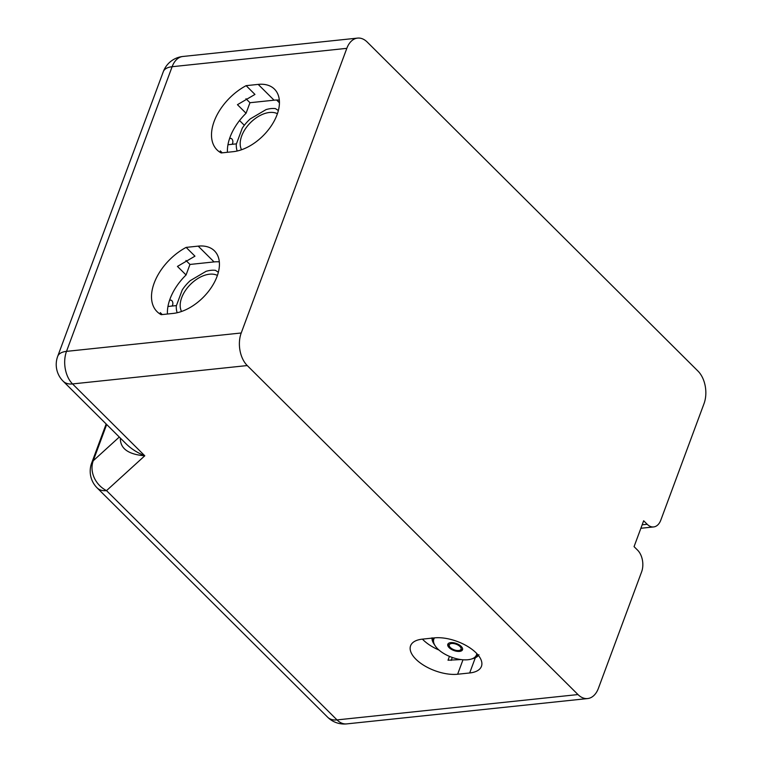 <?xml version="1.0" encoding="UTF-8"?>
<svg xmlns="http://www.w3.org/2000/svg" width="762" height="762" viewBox="0 0 762 762"><rect width="100%" height="100%" fill="white"/><g stroke="black" fill="none" stroke-linecap="round" stroke-linejoin="round"><path stroke-width="1.14" d="M422.434 639.137A31.366 14.907 -159.6 0 0 438.979 650.053M449.447 656.368L448.018 660.216L460.972 659.568M451.19 660.387L452.276 657.463M222.237 152.829L220.304 150.905L221.313 152.924M186.138 247.393L198.187 246.126A40.777 24.832 134.9 0 1 214.465 250.86A40.777 24.832 134.9 0 1 211.484 287.255A40.777 24.832 134.9 0 1 173.222 313.411L161.173 314.677A45.482 27.699 134.9 0 1 157.058 311.648A45.482 27.699 134.9 0 1 186.138 247.393L194.958 256.165L177.451 266.414L186.061 274.977L189.967 264.452L185.966 260.48M246.136 85.658L258.185 84.391A40.777 24.832 134.9 0 1 274.463 89.125A40.777 24.832 134.9 0 1 271.491 125.53A40.777 24.832 134.9 0 1 233.229 151.676L221.18 152.943A45.482 27.699 134.9 0 1 217.056 149.914A45.482 27.699 134.9 0 1 246.136 85.658L254.956 94.431L237.449 104.68L246.059 113.252L249.965 102.718L245.974 98.746M162.23 314.563L160.296 312.639L161.315 314.658M457.629 674.237A31.366 14.907 20.4 0 1 424.215 665.588A31.366 14.907 20.4 0 1 410.585 645.776A31.366 14.907 20.4 0 1 422.348 639.147L434.397 637.88A31.366 14.907 20.4 0 1 467.82 646.528A31.366 14.907 20.4 0 1 481.451 666.331A31.366 14.907 20.4 0 1 469.678 672.97L457.629 674.237L462.991 659.778A22.746 10.801 20.4 0 1 460.286 659.473A22.746 10.801 20.4 0 1 457.495 658.949A22.746 10.801 20.4 0 1 454.666 658.225A22.746 10.801 20.4 0 1 451.847 657.311A22.746 10.801 20.4 0 1 449.085 656.215A22.746 10.801 20.4 0 1 446.427 654.968A22.746 10.801 20.4 0 1 443.913 653.577A22.746 10.801 20.4 0 1 441.598 652.082A22.746 10.801 20.4 0 1 439.512 650.5A22.746 10.801 20.4 0 1 437.693 648.853A22.746 10.801 20.4 0 1 436.169 647.176A22.746 10.801 20.4 0 1 435.188 645.824A22.746 10.801 20.4 0 1 434.978 645.5L433.835 643.728A25.098 11.925 -159.6 0 0 433.835 643.766L435.188 645.824M246.059 113.252A45.482 27.699 -45.1 0 0 227.438 152.286M186.061 274.977A45.482 27.699 -45.1 0 0 167.44 314.02M120.358 438.112C120.148 448.551 128.292 454.447 144.78 455.79C137.427 452.809 131.245 448.866 126.244 443.96L126.054 443.77M119.291 437.045L93.231 460.772A23.527 20.107 47.7 0 0 106.518 490.623L144.78 455.79L72.542 383.934A23.527 14.945 84 0 1 66.513 351.368A23.527 11.182 -159.6 0 0 57.693 356.34A23.527 23.527 0 0 0 63.151 381.2A23.527 14.326 -45.1 0 0 72.542 383.934L247.25 365.56L577.977 694.563A23.527 14.945 84 0 0 587.645 698.554A23.527 14.945 84 0 0 598.408 688.315L641.614 571.871A15.688 9.963 -96 0 0 637.594 550.154L634.06 546.649L643.661 520.77L647.195 524.275L642.166 524.808M279.425 102.794L276.644 100.032M449.132 647.652A7.839 3.724 20.4 0 1 447.808 644.29A7.839 3.724 20.4 0 1 456.457 643.519A7.839 3.724 20.4 0 1 462.515 649.738A7.839 3.724 20.4 0 1 456.848 651.3A7.839 3.724 20.4 0 1 449.132 647.652M459.553 650.357A6.277 2.981 20.4 0 1 450.342 647.519A6.277 2.981 20.4 0 1 449.647 646.69A6.277 2.981 20.4 0 1 452.095 643.471A6.277 2.981 20.4 0 1 459.791 646.328A6.277 2.981 20.4 0 1 459.553 650.357L461.124 649.9A7.839 3.724 -159.6 0 0 462.629 649.053M448.17 643.69A7.839 3.724 -159.6 0 0 448.751 645.309L449.647 646.69M433.159 638.004L433.768 639.318L432.93 638.032M432.016 637.832L433.511 640.728L432.111 638.118M431.987 638.451A25.098 11.925 -159.6 0 0 432.073 639.48L432.302 639.88M432.197 640.147A25.098 11.925 -159.6 0 0 432.54 641.233L432.873 641.785M432.816 641.918A25.098 11.925 -159.6 0 0 433.397 643.042L434.978 645.5A22.746 10.801 20.4 0 1 434.121 643.842A22.746 10.801 20.4 0 1 433.635 642.242A22.746 10.801 20.4 0 1 433.511 640.728A22.746 10.801 20.4 0 1 433.768 639.318A22.746 10.801 20.4 0 1 434.378 638.042A22.746 10.801 20.4 0 1 434.502 637.87M474.145 658.187L474.869 657.968A25.098 11.925 -159.6 0 0 475.974 657.444L473.659 658.063L476.602 657.082A25.098 11.925 -159.6 0 0 477.488 656.434L474.974 657.111L477.974 655.996A25.098 11.925 -159.6 0 0 478.45 655.472M478.631 655.225L475.945 655.987L478.974 654.72M477.564 654.406L476.555 654.71L477.46 654.282M476.783 653.558A22.746 10.801 20.4 0 1 476.555 654.71A22.746 10.801 20.4 0 1 475.945 655.987A22.746 10.801 20.4 0 1 474.974 657.111A22.746 10.801 20.4 0 1 473.659 658.063A22.746 10.801 20.4 0 1 472.03 658.825A22.746 10.801 20.4 0 1 471.078 659.14L473.44 658.454A25.098 11.925 -159.6 0 0 474.116 658.244M471.078 659.14A22.746 10.801 20.4 0 1 470.116 659.387A22.746 10.801 20.4 0 1 467.944 659.74A22.746 10.801 20.4 0 1 465.563 659.863A22.746 10.801 20.4 0 1 462.991 659.778M229.362 139.217A43.92 27.889 84 0 0 229.352 139.208A3.134 1.991 84 0 1 230.534 138.379L229.591 138.484M232.448 144.275A43.92 27.889 84 0 0 232.267 143.942A3.134 1.991 84 0 0 232.658 140.37A3.134 1.991 84 0 0 230.534 138.379M241.554 149.752A25.879 15.764 134.9 0 1 246.602 127.111A25.879 15.764 134.9 0 1 269.5 112.481A25.879 15.764 134.9 0 1 277.397 113.709M278.349 110.538L275.463 108.614A30.585 18.621 -45.1 0 0 266.043 109.604L250.222 118.929A30.585 18.621 -45.1 0 0 242.249 128.197L236.334 144.142A30.585 18.621 -45.1 0 0 237.192 151.009M169.355 300.942L169.355 300.942A3.134 1.991 84 0 1 170.536 300.114L169.593 300.218M172.45 306.01A43.92 27.889 84 0 0 172.269 305.676A3.134 1.991 84 0 0 172.65 302.104A3.134 1.991 84 0 0 170.536 300.114M181.547 311.477A25.879 15.764 134.9 0 1 186.595 288.846A25.879 15.764 134.9 0 1 209.502 274.206A25.879 15.764 134.9 0 1 217.399 275.444M218.351 272.272L215.465 270.348A30.585 18.621 -45.1 0 0 206.035 271.339L190.214 280.664A30.585 18.621 -45.1 0 0 182.251 289.931L176.327 305.876A30.585 18.621 -45.1 0 0 177.194 312.744M647.195 524.275A15.688 9.963 -96 0 0 653.634 526.942A15.688 9.963 -96 0 0 660.816 520.113L704.012 403.67A23.527 14.945 84 0 0 697.982 371.094L367.255 42.091A23.527 14.945 84 0 0 357.588 38.1A23.527 14.945 84 0 0 346.824 48.339L241.221 332.984A23.527 14.945 84 0 0 247.25 365.56M279.321 100.127A40.777 24.832 -45.1 0 0 274.063 100.184L249.965 102.718M219.313 261.861A40.777 24.832 -45.1 0 0 214.055 261.918L189.967 264.452M357.588 38.1L182.89 56.474A23.527 14.945 84 0 0 172.126 66.713A23.527 11.182 20.4 0 0 163.297 71.695L57.693 356.34M241.221 332.984L66.513 351.368L172.126 66.713L346.824 48.339M577.977 694.563L337.014 719.909A23.527 14.945 84 0 0 346.672 723.9A23.527 23.527 0 0 1 327.622 717.185A23.527 14.326 134.9 0 0 337.014 719.909L106.518 490.623A23.527 14.326 -45.1 0 1 97.126 487.89L327.622 717.185M244.335 125.292L239.544 120.529M106.68 424.51L93.231 460.772A23.527 11.182 -159.6 0 0 91.669 463.029A23.527 23.527 0 0 0 97.126 487.89M469.678 672.97L475.317 657.768M258.185 84.391L274.063 100.184M198.187 246.126L214.055 261.918M182.89 56.474A23.527 23.527 0 0 0 163.297 71.695M63.151 381.2L126.244 443.96M91.669 463.029L106.156 423.977M236.439 143.856L227.962 144.751M176.441 305.591L167.954 306.486M653.634 526.942L640.88 528.276M587.645 698.554L346.672 723.9"/></g></svg>
